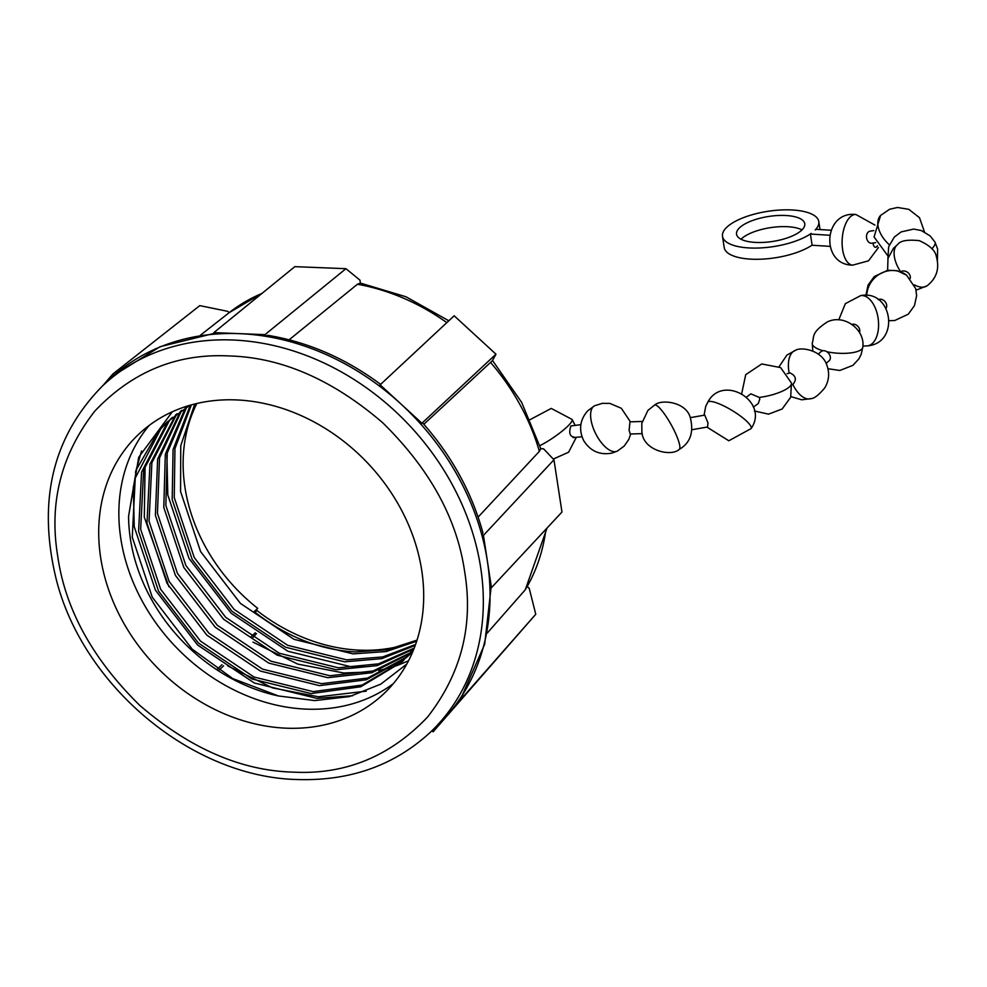 <?xml version="1.0" encoding="UTF-8"?>
<svg xmlns="http://www.w3.org/2000/svg" width="987" height="987" viewBox="0 0 987 987"><rect width="100%" height="100%" fill="white"/><g stroke="black" fill="none" stroke-linecap="round" stroke-linejoin="round"><path stroke-width="1.48" d="M914.344 284.861A25.366 13.522 -125.4 0 0 920.18 286.995A25.366 13.522 54.6 0 0 927.151 285.749C936.614 278.297 939.686 268.6 936.379 256.645C935.368 250.636 929.68 245.307 919.304 240.655C907.608 239.434 900.428 240.68 897.751 244.418A25.366 13.522 -125.4 0 0 900.662 271.795A6.082 5.046 35 0 1 900.662 271.795A6.082 5.046 35 0 1 906.411 271.622A6.082 5.046 35 0 1 910.248 276.372A6.082 5.046 35 0 1 910.187 278.494M877.443 245.985A6.082 2.899 -86.4 0 1 875.494 247.281A6.082 2.899 -86.4 0 1 873.088 243.567A6.082 2.899 -86.4 0 1 873.026 243.049M873.828 230.588L870.016 231.192A6.082 4.429 81.1 0 0 866.981 239.422A6.082 4.429 81.1 0 0 871.916 243.221L875.716 242.617M818.297 354.062L821.085 351.594A6.082 4.516 48.6 0 1 822.936 350.755A6.082 4.516 48.6 0 1 826.822 351.73A6.082 4.516 48.6 0 1 830.277 356.652A6.082 4.516 48.6 0 1 829.154 360.724L826.082 363.426M787.083 373.666L790.032 372.95C795.966 375.751 796.916 379.588 792.869 384.449L791.821 384.881M746.74 396.873L750.885 393.85L759.274 397.428L759.793 399.13L758.263 403.535L753.389 407.088M690.332 417.649L704.755 415.108L707.987 422.954L707.568 426.964M580.862 424.644L570.893 425.977C568.66 432.775 569.746 436.488 574.15 437.13M875.383 247.268A6.082 2.899 93.6 0 0 877.32 245.788M878.146 299.604A6.082 5.034 47 0 1 880.318 299.197A6.082 5.034 47 0 1 885.623 302.392A6.082 5.034 47 0 1 886.141 308.178M801.999 229.897A34.496 12.646 -8.7 0 0 786.627 226.665A34.496 12.646 -8.7 0 0 741.015 239.224M784.912 215.462A34.496 12.646 171.3 0 1 804.75 223.741A34.496 12.646 171.3 0 1 756.375 242.457A34.496 12.646 171.3 0 1 736.549 234.178A34.496 12.646 171.3 0 1 784.912 215.462M829.339 235.239L810.401 234.03L811.154 233.401A48.708 17.865 171.3 0 1 750.502 248.008A48.708 17.865 171.3 0 1 722.496 236.325A48.708 17.865 171.3 0 1 790.797 209.91A48.708 17.865 171.3 0 1 818.791 221.594A48.708 17.865 171.3 0 1 815.225 229.946L815.99 229.305L830.795 230.242M812.091 245.134A48.708 17.865 171.3 0 1 752.217 259.211A48.708 17.865 171.3 0 1 724.211 247.527L722.496 236.325M851.941 324.353A6.082 5.095 47.4 0 1 853.41 324.192A6.082 5.095 47.4 0 1 859.492 332.545M629.977 421.856L629.089 430.283L630.237 434.009L642.303 433.626M654.578 405.077L647.941 410.37L641.784 423.398L641.883 431.677C642.71 450.43 670.938 457.092 679.142 449.467A25.366 4.997 61 0 0 679.451 444.138A25.366 4.997 -119 0 0 667.372 418.34A25.366 4.997 -119 0 0 654.578 405.077C661.204 398.884 686.101 401.894 690.258 417.476C694.034 432.306 690.32 442.966 679.142 449.467M810.401 234.03L812.116 245.232L829.771 246.355M293.053 772.13C345.302 774.869 390.161 756.461 427.642 716.944C461.163 673.788 473.526 625.548 464.729 572.189C457.203 518.891 429.826 469.047 382.611 422.67C332.508 379.637 281.431 357.405 229.366 355.962C177.117 353.223 132.246 371.618 94.777 411.147C61.256 454.291 48.894 502.543 57.678 555.903C65.204 609.201 92.581 659.045 139.809 705.421C189.899 748.454 240.988 770.687 293.053 772.13M267.662 335.309L265.195 336.234A238.447 196.031 -133.4 0 0 239.409 333.655A238.447 196.031 -133.4 0 0 214.093 334.186L213.846 332.619L294.842 266.65L345.956 268.686L359.959 280.148L360.415 283.121L357.442 284.244L289.129 339.799M491.07 587.623L484.679 644.215L462.335 695.156A238.447 196.031 -133.4 0 0 489.91 587.586A238.447 196.031 -133.4 0 0 481.915 535.324L482.939 532.881C471.823 492.414 451.688 455.747 422.572 422.855L420.881 424.2A238.447 196.031 -133.4 0 0 379.082 385.806L454.168 315.791L495.967 354.185L492.34 360.761L423.83 424.274M495.967 354.185L420.881 424.2A238.447 196.031 -133.4 0 1 481.915 535.324L483.457 535.386L553.966 459.782L543.566 448.814L540.654 448.703L539.358 451.355A205.259 168.752 -133.4 0 0 490.465 362.34M547.032 528.045L525.269 589.782A205.259 168.752 -133.4 0 0 545.947 529.205M416.674 641.254L386.053 651.568L353.05 653.875L294.003 639.329L240.433 603.415L200.571 551.536L180.572 491.514L180.744 445.717L194.772 403.991M196.845 403.498A167.827 137.97 -133.4 0 0 257.681 608.313L254.177 611.619C285.811 636.455 319.455 649.89 355.11 651.926L387.163 649.804L417.032 640.131M415.243 645.424L381.661 658.662L344.648 661.821L285.613 647.262L232.044 611.348L192.181 559.469L172.182 499.459L173.07 449.554L190.331 405.176M191.367 404.892L174.946 448.629L174.243 497.51L194.242 557.519L234.104 609.398L287.673 645.313L346.708 659.871L382.722 656.935L415.589 644.462M413.479 649.162L377.219 665.62L336.259 669.754L277.211 655.195L223.642 619.281L183.792 567.414L163.78 507.392L165.335 454.23L185.396 407.939M186.629 407.175L167.235 453.033L165.841 505.443L185.852 565.465L225.715 617.331L279.284 653.246L338.319 667.804L378.502 663.869L414.244 648.077M409.802 653.678L371.754 672.752L327.857 677.687L268.822 663.128L215.252 627.226L175.39 575.347L155.391 515.325L157.649 459.091L180.51 411.172M181.694 410.358L159.536 457.894L157.451 513.376L177.45 573.398L217.313 625.277L270.882 661.179L329.929 675.737L373.098 671L410.715 652.592M410.21 654.122L406.989 657.058M405.916 657.984L366.263 679.796L319.467 685.632L260.432 671.074L206.863 635.159L167 583.28L146.989 523.27L149.975 464.161L175.809 414.614M176.944 413.75L151.887 462.767L149.062 521.309L169.061 581.331L208.923 633.21L262.493 669.124L321.528 683.67L367.62 678.069L406.891 656.947M407.976 656.034L411.234 653.135M414.195 648.212L401.82 662.067L360.748 686.779L311.078 693.565L252.03 679.007L198.461 643.092L158.599 591.225L138.599 531.203L141.573 472.107L167.161 422.843L171.319 418.266M172.404 417.353L169.221 420.894L143.646 470.157L140.66 529.254L160.671 589.264L200.521 641.143L254.091 677.057L313.138 691.616L362.106 685.077L402.844 661.08M168.061 421.165L160.832 428.827L135.244 478.09L132.27 537.187L152.269 597.209L192.132 649.088L232.722 678.562L278.42 695.946A167.827 137.97 46.6 0 1 128.569 516.324L136.428 469.516L158.771 430.788L167.025 422.14L189.726 405.361M236.09 399.908A178.474 146.73 46.6 0 1 403.399 513.808A178.474 146.73 46.6 0 1 383.82 693.738A178.474 146.73 46.6 0 1 286.329 728.184A178.474 146.73 46.6 0 1 119.008 614.284A178.474 146.73 46.6 0 1 138.587 434.354A178.474 146.73 46.6 0 1 236.09 399.908M149.21 425.409A178.474 146.73 -133.4 0 0 143.029 602.576A178.474 146.73 -133.4 0 0 306.464 709.135A178.474 146.73 -133.4 0 0 393.344 683.633M213.969 333.421L160.042 346.721L114.06 375.208A238.447 196.031 -133.4 0 0 109.138 379.674L102.426 386.028A238.447 196.031 -133.4 0 1 232.685 339.997A238.447 196.031 -133.4 0 1 456.216 492.168A238.447 196.031 -133.4 0 1 430.061 732.539C394.22 765.456 350.077 781.124 297.593 779.533C192.391 777.448 82.883 686.273 56.173 579.036C37.235 501.038 52.656 436.698 102.426 386.028M229.181 312.657L227.763 311.349L199.793 305.625L112.802 374.048L114.06 375.208A238.447 196.031 -133.4 0 1 214.093 334.186M430.061 732.539L436.772 726.198A238.447 196.031 -133.4 0 0 462.335 695.156L463.594 696.316L535.768 614.259L529.205 588.289L527.305 586.537M252.141 638.268L256.509 633.617M218.929 670.259L223.58 665.806M217.313 669.174L221.964 664.707M250.599 637.232L255.263 632.766M535.768 614.259L433.108 731.823L431.948 730.75M487.257 633.074L525.269 589.782M553.966 459.782L561.961 512.043L491.452 587.647L489.91 587.586M478.127 517.089L539.358 451.355M345.956 268.686L264.96 334.655L265.195 336.234A238.447 196.031 -133.4 0 1 379.082 385.806M102.932 385.547L112.802 374.048M463.594 696.316L433.108 731.823M483.457 535.386L491.452 587.647M380.007 384.733L421.794 423.127M213.846 332.619L264.96 334.655M406.78 664.066L380.809 684.127L349.534 696.563L314.779 700.597L278.42 695.946M128.569 516.324L138.723 457.215L172.33 411.776M166.877 454.822L167.802 494.956L188.998 558.432L231.205 613.285L287.908 651.247L350.41 666.62L364.45 666.657M141.536 450.997L135.453 472.391M133.307 486.566L134.232 526.7L155.428 590.177L197.622 645.029L254.338 683.004L316.839 698.377L352.729 695.724M366.226 691.159L318.517 696.785L272.585 687.914L227.787 665.917M168.925 586.796L144.299 517.176L145.101 465.025M408.519 660.809L398.674 664.917M398.267 665.065L394.862 666.25M392.678 666.965L378.675 670.506M369.286 672.024L343.698 672.974L297.778 664.103L252.968 642.105M255.226 612.446L256.817 610.398M257.681 608.313L256.447 610.114A170.467 140.142 -133.4 0 0 411.48 642.611M931.888 248.773A25.366 6.749 -29.1 0 0 935.182 242.691A25.366 6.749 150.9 0 0 934.973 242.086L930.149 235.905L921.216 230.502L913.641 229.083L901.143 231.908L894.333 237.065L888.658 246.713L887.856 258.915M889.361 244.776A25.366 15.422 -136.8 0 1 880.601 215.425L889.645 209.244L897.504 207.467L908.83 209.355L919.526 217.732L924.449 231.883M889.46 320.689L894.728 320.516L908.25 314.211L914.468 305.637L916.627 295.656L915.702 288.611L906.597 275.176A25.366 24.095 127.2 0 0 867.622 289.82A25.366 24.095 -52.8 0 0 866.722 295.495M852.669 265.145A25.366 12.091 -86.4 0 1 842.639 249.686A25.366 12.091 93.6 0 1 855.889 214.512C823.257 210.7 820.172 265.071 852.669 265.145L868.511 260.827L878.455 247.527M867.487 345.869A25.366 14.225 82.3 0 0 876.481 311.238A25.366 14.225 -97.7 0 0 860.701 295.594C892.667 289.376 900.23 343.131 867.487 345.869L862.872 346.067M827.945 368.706L839.838 370.47L852.965 365.326L858.875 358.886L861.157 354.407L862.811 347.091C865.34 329.498 843.651 313.311 826.909 322.169C810.623 333.075 814.509 336.505 812.215 343.328A25.366 7.958 4.3 0 0 822.936 350.755M826.822 351.73A25.366 7.958 4.3 0 0 860.294 350.212A25.366 7.958 -175.7 0 0 862.811 347.091M789.131 372.987A25.366 13.337 -107.7 0 1 795.522 350.311C800.889 346.671 822.418 349.99 827.094 365.819C829.685 373.493 828.932 380.809 824.848 387.768C818.877 394.936 814.25 398.563 810.969 398.637A25.366 13.337 72.3 0 1 805.293 398.267A25.366 13.337 -107.7 0 1 792.869 384.449M759.274 397.428A25.366 7.156 -13.2 0 0 791.463 383.067L790.673 397.28L782.148 409L768.552 414.145L754.401 410.987M707.753 402.24A25.366 5.614 31.3 0 1 719.091 403.806A25.366 5.614 -148.7 0 1 741.891 417.143A25.366 5.614 -148.7 0 1 751.095 428.592C769.761 401.66 722.78 373.419 707.753 402.24L705.73 406.348L704.052 415.231M617.307 451.121L612.137 453.045C599.936 455.389 590.448 451.256 583.687 440.621C578.542 429.727 579.887 419.796 587.697 410.814L594.569 405.78A25.366 11.511 63.4 0 0 593.878 406.188A25.366 11.511 -116.6 0 0 596.049 434.403A25.366 11.511 -116.6 0 0 617.307 451.121L624.166 446.087L628.818 439.4L630.693 433.996M539.864 445.655A25.366 4.404 145.6 0 0 550.03 439.82A25.366 4.404 -34.4 0 0 572.115 419.45L575.051 425.2M446.827 322.626A205.259 168.752 -133.4 0 0 357.442 284.244M261.937 293.447A205.259 168.752 -133.4 0 0 229.157 312.669L262.505 292.991M906.597 275.176L897.183 270.722L887.782 270.253L874.26 276.557L868.054 285.132L865.895 295.421M874.926 225.085L855.889 214.512M706.902 427.087L728.825 440.77L751.095 428.592M576.309 437.303L568.611 452.219L553.275 459.066M692.109 429.703L707.58 426.976M530.167 419.586L551.264 408.421L572.115 419.45M573.139 437.611L581.972 436.772M594.569 405.78L602.267 403.35L609.818 403.387L621.317 408.273L630.422 421.831M629.977 421.844L642.167 421.449M741.78 393.258L745.728 374.653L761.754 363.969L780.643 367.608L791.463 383.067M810.969 398.637L801.715 399.797L790.895 396.638M779.101 366.683L786.898 355.086L795.522 350.311M812.215 343.328L812.819 350.99M818.791 221.594L820.012 229.564M838.753 319.874L845.341 303.663L860.701 295.594M927.151 285.749L916.084 290.19M887.621 270.278L887.992 258.384L893.519 248.206L897.751 244.418M887.461 255.325L874.075 236.942L880.601 215.425M937.416 260.605L937.601 249.032L934.973 242.086M360.415 283.096L406.015 296.791L448.814 320.775M492.55 360.514L521.691 402.462L540.765 448.703M403.88 660.106L401.82 662.055M229.157 312.669L200.484 335.173M380.772 384.461C345.697 358.38 307.993 341.983 267.662 335.296"/></g></svg>
